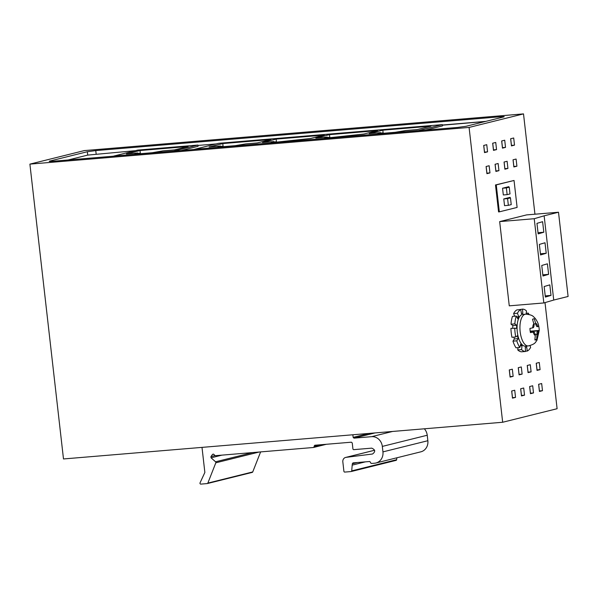 <?xml version="1.0" encoding="UTF-8"?>
<svg xmlns="http://www.w3.org/2000/svg" width="598" height="598" viewBox="0 0 598 598"><rect width="100%" height="100%" fill="white"/><g stroke="black" fill="none" stroke-linecap="round" stroke-linejoin="round"><path stroke-width="0.9" d="M523.512 113.889L84.325 150.591L29.9 164.121L469.086 127.426L523.512 113.889L534.941 214.204M87.338 151.728L95.762 150.584L500.578 116.752C503.897 116.505 504.906 116.565 503.613 116.946L466.066 126.283L457.642 127.434L52.833 161.258C49.514 161.512 48.505 161.445 49.798 161.064L87.338 151.728L87.727 155.099L135.447 150.666M504.211 116.7L503.613 116.946M49.2 161.311L49.836 161.408M469.086 127.426L502.671 422.255L63.493 458.958L29.9 164.121M545.01 302.603L557.104 408.718L502.671 422.255M499.33 211.849L498.568 211.916L495.495 184.954L514.041 180.469L517.113 207.424L499.33 211.849L496.258 184.894L514.041 180.469M553.733 300.046L543.829 302.954L509.264 305.84L499.666 221.604L526.614 214.899L558.502 212.238L568.1 296.473L553.733 300.046L544.135 215.811L558.502 212.238M515.543 397.401L512.486 398.156L511.671 391.002L514.729 390.24L515.543 397.401L512.434 397.67M511.731 390.987L512.486 397.655M524.528 395.166L521.471 395.928L520.656 388.767L523.706 388.005L524.528 395.166L521.419 395.435M520.709 388.752L521.471 395.42M513.144 376.344L510.094 377.099L509.272 369.938L512.329 369.183L513.144 376.344L510.034 376.605M509.332 369.923L510.087 376.598M522.129 374.109L519.071 374.864L518.257 367.703L521.307 366.948L522.129 374.109L519.019 374.378M518.309 367.695L519.071 374.363M531.106 371.874L528.056 372.629L527.234 365.475L530.291 364.713L531.106 371.874L527.997 372.143M527.294 365.46L528.049 372.128M533.506 392.931L530.456 393.693L529.634 386.532L532.691 385.77L533.506 392.931L530.396 393.2M529.693 386.517L530.448 393.185M542.491 390.696L539.433 391.458L538.619 384.297L541.668 383.542L542.491 390.696L539.381 390.965M538.671 384.282L539.433 390.957M540.091 369.639L537.034 370.401L536.219 363.24L539.269 362.478L540.091 369.639L536.982 369.908M536.271 363.225L537.034 369.893M489.964 172.904L486.914 173.667L486.099 166.506L489.149 165.743L489.964 172.904L486.854 173.173M486.152 166.491L486.914 173.158M487.564 151.847L484.515 152.602L483.7 145.449L486.75 144.686L487.564 151.847L484.455 152.116M483.752 145.434L484.515 152.101M496.549 149.612L493.492 150.375L492.677 143.214L495.735 142.451L496.549 149.612L493.44 149.881M492.73 143.199L493.492 149.866M498.949 170.669L495.892 171.432L495.077 164.271L498.134 163.516L498.949 170.669L495.839 170.938M495.129 164.256L495.892 170.931M516.911 166.207L513.854 166.962L513.039 159.801L516.096 159.046L516.911 166.207L513.802 166.476M513.091 159.793L513.854 166.461M507.926 168.442L504.876 169.197L504.062 162.036L507.111 161.281L507.926 168.442L504.817 168.711M504.114 162.021L504.876 168.696M505.527 147.377L502.477 148.14L501.662 140.978L504.712 140.216L505.527 147.377L502.417 147.646M501.715 140.964L502.477 147.631M514.512 145.142L511.454 145.905L510.64 138.743L513.697 137.989L514.512 145.142L511.402 145.411M510.692 138.729L511.454 145.404M197.975 145.441L216.14 143.924M442.4 125.019L485.703 121.394M68.09 159.987L87.727 155.099M485.389 121.476L442.423 125.206L485.389 121.476M181.127 150.539L198.073 146.323L197.931 145.06L137.779 150.083L113.799 156.048L173.951 151.025L197.931 145.06M442.356 124.623L218.562 143.318L194.492 149.306L418.286 130.603L442.356 124.623L442.498 125.886L425.47 130.117M430.956 126.163L382.832 130.185L369.183 133.578L380.642 132.621L377.943 133.294L382.645 132.906L379.947 133.571L395.226 132.293L405.848 130.521L417.299 129.564L430.956 126.163M222.591 146.278L219.892 146.944L235.171 145.673L245.793 143.894L257.252 142.937L270.901 139.543L222.785 143.565L209.128 146.959L220.587 146.002L217.896 146.667L222.591 146.278L222.643 146.719M276.134 139.102L262.485 142.496L273.936 141.539L271.245 142.212L275.94 141.816L273.249 142.488L310.601 138.474L324.251 135.081L276.134 139.102L276.485 142.219M329.483 134.647L315.834 138.041L327.293 137.084L324.594 137.749L329.296 137.361L326.598 138.033L363.95 134.019L377.607 130.626L329.483 134.647L329.842 137.757M382.832 130.185L383.191 133.302M382.645 132.906L382.69 133.347M380.642 132.621L380.694 133.062M220.587 146.002L220.64 146.443M222.785 143.565L223.136 146.674M275.94 141.816L275.992 142.257M273.936 141.539L273.989 141.98M329.296 137.361L329.341 137.802M327.293 137.084L327.338 137.525M140.022 150.524L126.372 153.918L137.832 152.961L134.909 153.686L139.872 153.267L136.957 154L152.228 152.722L163.03 150.853L174.489 149.896L188.138 146.503L140.022 150.524L140.388 153.708M137.832 152.961L137.884 153.439M139.872 153.267L139.925 153.746M507.134 194.642L510.012 193.931L509.242 187.189L506.371 187.907L507.134 194.642L503.314 194.963L502.552 188.221L508.838 186.658L508.898 187.219M508.352 205.338L511.23 204.628L510.46 197.886L507.59 198.603L508.352 205.338L504.533 205.66L503.77 198.925L510.057 197.355L510.116 197.916M496.258 184.894L495.495 184.954M509.242 187.189L505.422 187.51M506.371 187.907L502.552 188.221M510.46 197.886L506.641 198.207M507.59 198.603L503.77 198.925M512.785 328.175A16.991 7.326 85.2 0 1 512.86 325.574L516.679 325.252A16.991 7.326 85.2 0 0 516.605 328.362L510.931 328.332A21.236 9.157 85.2 0 0 511.238 332.854A21.236 9.157 85.2 0 0 511.948 337.272L515.768 336.958L517.442 335.725A16.991 7.326 85.2 0 0 518.204 338.625L516.784 340.823A21.236 9.157 85.2 0 0 519.849 347.498L516.029 347.819A21.236 9.157 85.2 0 1 512.964 341.144L516.784 340.823M514.751 328.01A21.236 9.157 85.2 0 0 515.057 332.533A21.236 9.157 85.2 0 0 515.768 336.958M516.679 325.252L514.848 323.869L511.028 324.183L512.86 325.574M516.724 316.88L518.728 316.708A16.991 7.326 85.2 0 0 517.846 318.839L516.268 316.073L512.449 316.394A21.236 9.157 85.2 0 0 511.028 324.183M516.268 316.073A21.236 9.157 85.2 0 0 514.848 323.869M518.728 316.708L517.442 313.232L513.622 313.554L514.601 316.215M513.622 313.554A21.236 9.157 85.2 0 1 516.934 309.891L520.753 309.57A21.236 9.157 85.2 0 0 517.442 313.232M526.128 314.152L526.494 310.982A21.236 9.157 85.2 0 0 522.547 309.121L522.802 313.359A16.991 7.326 85.2 0 0 522.622 313.367A16.991 7.326 85.2 0 0 521.456 313.696L520.753 309.57M522.547 309.121L518.75 309.734M527.929 314.249L528.228 313.098L526.233 313.262M529.058 314.466A21.236 9.157 85.2 0 0 528.228 313.098M529.992 345.637L530.635 347.363A21.236 9.157 85.2 0 1 527.324 351.033L525.507 351.183M518.025 347.655L517.763 349.935L521.583 349.613A21.236 9.157 85.2 0 0 525.53 351.475L525.276 347.244A16.991 7.326 85.2 0 0 525.455 347.229A16.991 7.326 85.2 0 0 526.621 346.907L527.324 351.033M525.53 351.475L521.71 351.796A21.236 9.157 85.2 0 1 520.006 351.46A21.236 9.157 85.2 0 1 517.763 349.935M519.849 347.498L520.731 344.119A16.991 7.326 85.2 0 0 522.032 345.711L521.583 349.613M522.032 345.711L520.275 345.853M518.204 338.625L514.385 338.946L512.964 341.144M513.876 337.115A16.991 7.326 85.2 0 0 514.385 338.946M517.3 331.972A15.929 6.87 85.2 0 0 525.365 346.175L528.228 345.936A15.929 6.87 85.2 0 1 520.163 331.733A15.929 6.87 85.2 0 1 525.575 314.189L522.712 314.428A15.929 6.87 85.2 0 0 517.3 331.972M535.277 335.523L535.195 334.828A3.184 1.375 85.2 0 0 533.58 331.995A3.184 1.375 85.2 0 0 533.491 332.01L533.192 332.077A6.369 2.751 85.2 0 0 535.277 335.523L534.874 339.956A10.622 4.582 85.2 0 0 535.487 340A10.622 4.582 85.2 0 0 536.675 339.507L536.989 334.387A3.184 1.375 85.2 0 1 537.983 330.888L539.239 330.432A10.622 4.582 85.2 0 0 539.09 328.302A10.622 4.582 85.2 0 0 538.761 326.216C538.432 323.757 537.198 321.096 535.068 318.226C533.334 316.918 533.341 314.735 525.575 314.189M530.194 331.187L539.239 330.432L536.967 340.292C535.479 341.877 535.883 344.067 528.228 345.936M533.192 332.077L530.441 332.615A10.622 4.582 85.2 0 1 530.105 330.537A10.622 4.582 85.2 0 1 529.963 328.407L533.012 327.794A3.184 1.375 85.2 0 0 533.999 324.303L532.526 319.325A10.622 4.582 85.2 0 1 533.715 318.839A10.622 4.582 85.2 0 1 534.32 318.876L535.793 323.854A3.184 1.375 85.2 0 0 537.408 326.695A3.184 1.375 85.2 0 0 537.497 326.68L538.761 326.216M536.675 339.507L534.963 339.657M533.124 318.973L534.32 318.876M543.829 302.954L534.231 218.711L544.135 215.811M543.814 232.226L538.163 233.885L536.959 223.353L542.61 221.694L543.814 232.226L538.028 232.712M545.01 242.758L546.213 253.283L540.562 254.942L539.359 244.41L545.01 242.758M547.409 263.815L548.613 274.347L542.962 275.999L541.758 265.475L547.409 263.815M549.809 284.872L551.012 295.405L545.361 297.064L544.158 286.532L549.809 284.872M499.666 221.604L534.231 218.711M540.428 253.769L546.213 253.283M542.827 274.826L548.613 274.347M545.226 295.89L551.012 295.405M202.004 447.379A0.852 0.762 -104 0 0 202.012 447.446L204.86 472.457L200.046 482.848A0.852 0.762 -104 0 0 200.823 484.111L207.229 483.58A0.852 0.762 -104 0 0 207.842 483.102L215.818 462.807A0.852 0.762 -104 0 0 215.572 461.798L211.072 457.829L210.922 456.64L212.574 454.33L213.673 454.248L214.959 455.459A0.852 0.762 -104 0 0 215.542 455.669L313.434 447.491A0.852 0.762 -104 0 0 314.107 446.586L314.727 445.256L351.385 442.191L352.244 442.969L352.917 448.866A0.852 0.762 -104 0 0 353.777 449.644L371.732 448.141C375.357 449.748 375.619 451.707 372.509 454.017L346.025 457.365A4.246 3.82 -104 0 0 345.629 457.44A4.246 3.82 -104 0 0 342.833 461.88L343.91 471.306A0.852 0.762 -104 0 0 344.769 472.084L351.056 471.56A0.852 0.762 -104 0 0 351.721 470.873L352.304 463.801L352.977 462.897L369.781 461.492L370.685 462.688A0.852 0.762 -104 0 0 371.545 463.465L374.602 463.211A10.622 9.561 -104 0 0 375.963 462.987A10.622 9.561 -104 0 0 382.944 451.886L382.324 446.407A10.622 9.561 -104 0 0 371.575 436.675L354.009 438.147L353.149 437.37L352.865 434.843A0.852 0.762 -104 0 0 352.85 434.776M213.479 454.106L212.574 454.33L213.673 454.248M207.439 483.52L252.132 472.405A0.852 0.762 -104 0 0 252.745 471.934L207.842 483.102M260.616 451.901L252.745 471.934M351.273 471.508L395.966 460.393A0.852 0.762 -104 0 0 396.631 459.705L351.721 470.873M396.87 457.791L396.631 459.705M365.326 461.865L352.454 465.065M382.944 451.886L427.854 440.719A10.622 9.561 76 0 1 420.872 451.819L375.963 462.987M427.854 440.719L427.234 435.239A10.622 9.561 -104 0 0 424.356 428.803M95.762 150.584L96.151 153.948M500.578 116.752L500.683 117.671M537.071 335.074A6.369 2.751 85.2 0 0 538.275 330.814M533.917 323.608A6.369 2.751 85.2 0 0 532.713 327.868M537.796 326.605A6.369 2.751 85.2 0 0 535.711 323.159M537.983 330.888L530.247 331.539M536.989 334.387L535.158 334.536M535.793 323.854L533.962 324.004M215.818 462.807L259.196 452.021M252.685 452.566L215.572 461.798M211.072 457.829L221.873 455.138M210.922 456.64L215.138 455.586M313.651 447.439L326.314 444.284M321.829 444.665L314.107 446.586M314.055 446.16L319.205 444.882M346.025 457.365L374.61 450.257M352.304 463.801L357.454 462.516M382.324 446.407L427.234 435.239M392.565 431.457L371.575 436.675M354.009 438.147L374.998 432.93M353.149 437.37L368.988 433.43M352.865 434.843L353.254 434.746M521.411 313.472L522.622 313.367M252.244 472.39L207.334 483.558M313.546 447.468L326.366 444.284M374.602 450.234L345.629 457.44M396.07 460.37L351.168 471.538"/></g></svg>
